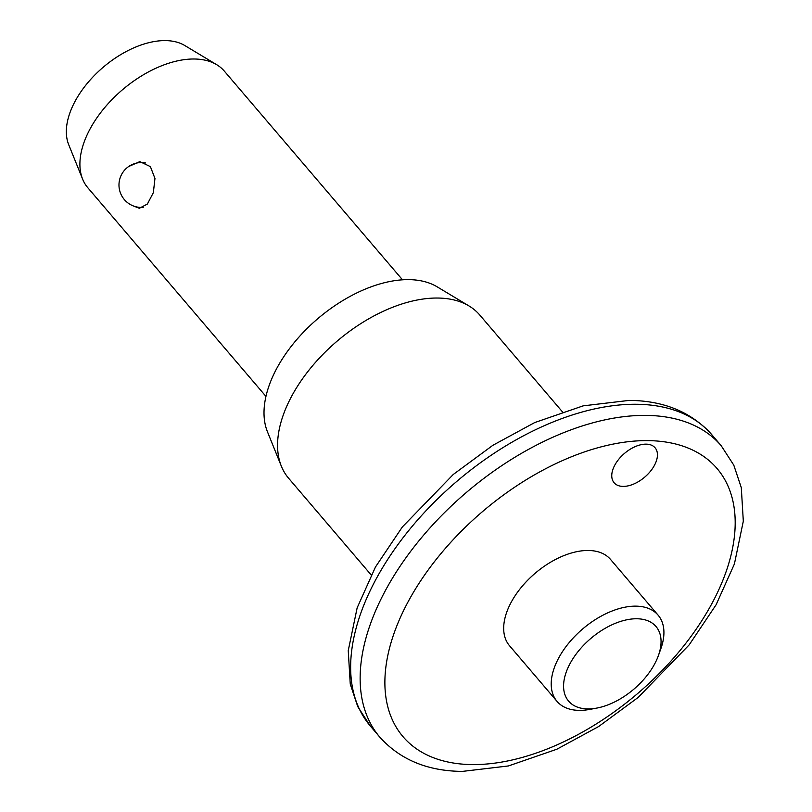 <?xml version="1.0" encoding="UTF-8"?>
<svg xmlns="http://www.w3.org/2000/svg" width="812" height="812" viewBox="0 0 812 812"><rect width="100%" height="100%" fill="white"/><g stroke="black" fill="none" stroke-linecap="round" stroke-linejoin="round"><path stroke-width="1.22" d="M623.129 486.398A26.928 15.59 -40.5 0 1 614.116 482.754A26.928 15.59 -40.5 0 1 618.998 458.963A26.928 15.59 -40.5 0 1 646.078 444.144A26.928 15.59 -40.5 0 1 655.081 447.777A26.928 15.59 -40.5 0 1 650.209 471.569A26.928 15.59 -40.5 0 1 623.129 486.398M587.847 708.906A57.459 33.262 139.5 0 0 596.891 708.064A57.459 33.262 139.5 0 0 658.42 655.528A57.459 33.262 139.5 0 0 636.791 618.764A57.459 33.262 139.5 0 0 570.166 663.374A57.459 33.262 139.5 0 0 587.847 708.906M596.891 708.064L589.725 709.414A66.432 38.458 -40.5 0 1 579.271 710.378A66.432 38.458 -40.5 0 1 557.042 701.406A66.432 38.458 -40.5 0 1 569.07 642.718A66.432 38.458 -40.5 0 1 635.857 606.148A66.432 38.458 -40.5 0 1 658.085 615.131A66.432 38.458 -40.5 0 1 660.877 648.666L658.42 655.528M128.661 166.541L139.847 161.608L150.403 166.643L154.96 178.467L153.356 192.647L147.378 204.035L139.339 208.288L133.219 205.893M658.085 615.131L610.563 559.468A66.432 38.458 139.5 0 0 588.335 550.485A66.432 38.458 139.5 0 0 521.537 587.046A66.432 38.458 139.5 0 0 509.52 645.733L557.042 701.406M562.361 411.755L479.77 315.026A125.687 72.765 139.5 0 0 469.042 305.982A125.687 72.765 139.5 0 0 437.719 298.034A125.687 72.765 139.5 0 0 319.136 358.346A125.687 72.765 139.5 0 0 281.358 466.22A125.687 72.765 139.5 0 0 288.605 478.238L371.185 574.967M469.042 305.982L437.15 286.829A113.66 65.802 139.5 0 0 408.832 279.632A113.66 65.802 139.5 0 0 301.597 334.179A113.66 65.802 139.5 0 0 267.432 431.72L281.358 466.22M402.498 279.815L224.335 71.131A89.777 51.978 139.5 0 0 216.662 64.676A89.777 51.978 139.5 0 0 194.291 59.002A89.777 51.978 139.5 0 0 109.59 102.079A89.777 51.978 139.5 0 0 82.611 179.127A89.777 51.978 139.5 0 0 87.787 187.714L265.95 396.398M216.662 64.676L184.781 45.523A77.749 45.015 139.5 0 0 165.415 40.6A77.749 45.015 139.5 0 0 92.05 77.911A77.749 45.015 139.5 0 0 68.685 144.637L82.611 179.127M472.087 764.579A206.481 119.547 139.5 0 0 711.525 604.25A206.481 119.547 139.5 0 0 647.986 440.622A206.481 119.547 139.5 0 0 408.548 600.951A206.481 119.547 139.5 0 0 472.087 764.579M646.129 415.399A224.437 129.94 -40.5 0 1 721.218 445.737L733.794 465.154L741.295 487.636L743.315 521.182L734.403 563.985L716.093 604.788L689.195 644.84L638.262 697.356L598.688 726.507L556.859 749.222L508.424 765.949L462.393 771.4C427.701 771.136 400.184 759.738 379.843 737.194A224.437 129.94 -40.5 0 1 420.474 538.924A224.437 129.94 -40.5 0 1 646.129 415.399M370.343 726.06L357.767 706.643L350.266 684.161L348.246 650.615L357.158 607.812L375.469 567.009L402.356 526.958L453.289 474.452L492.874 445.291L534.692 422.575L583.138 405.858L629.168 400.397C663.861 400.661 691.367 412.06 711.718 434.603A224.437 129.94 139.5 0 0 636.628 404.264A224.437 129.94 139.5 0 0 410.973 527.79A224.437 129.94 139.5 0 0 370.343 726.06L379.843 737.194M711.718 434.603L721.218 445.737M145.663 162.958A22.442 22.442 0 0 0 118.978 184.76A22.442 22.442 0 0 0 143.206 207.375"/></g></svg>
